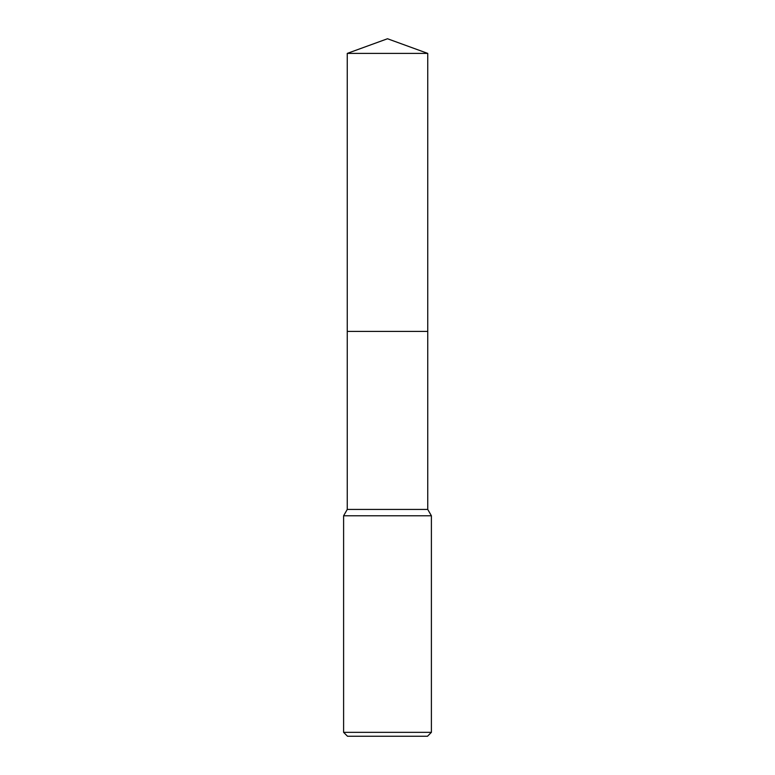 <?xml version="1.0" encoding="UTF-8"?>
<svg xmlns="http://www.w3.org/2000/svg" width="775" height="775" viewBox="0 0 775 775"><rect width="100%" height="100%" fill="white"/><g stroke="black" fill="none" stroke-linecap="round" stroke-linejoin="round"><path stroke-width="0.58" stroke-dasharray="3.88 2.91" d="M427.742 331.409L347.258 331.409L427.742 331.409M427.742 509.437L347.258 509.437M431.394 515.772L343.606 515.772M431.394 732.346L343.606 732.346M427.5 736.25L347.5 736.25M427.742 53.398L347.258 53.398"/><path stroke-width="1.16" d="M347.258 53.398L427.742 53.398L387.5 38.75L347.258 53.398L347.258 331.409L427.742 331.409L427.742 509.437L431.394 515.772L431.394 732.346L343.606 732.346L347.5 736.25L427.5 736.25L431.394 732.346M427.742 53.398L427.742 331.409L347.258 331.409L347.258 509.437L427.742 509.437M347.258 509.437L343.606 515.772L431.394 515.772M343.606 515.772L343.606 732.346"/></g></svg>

